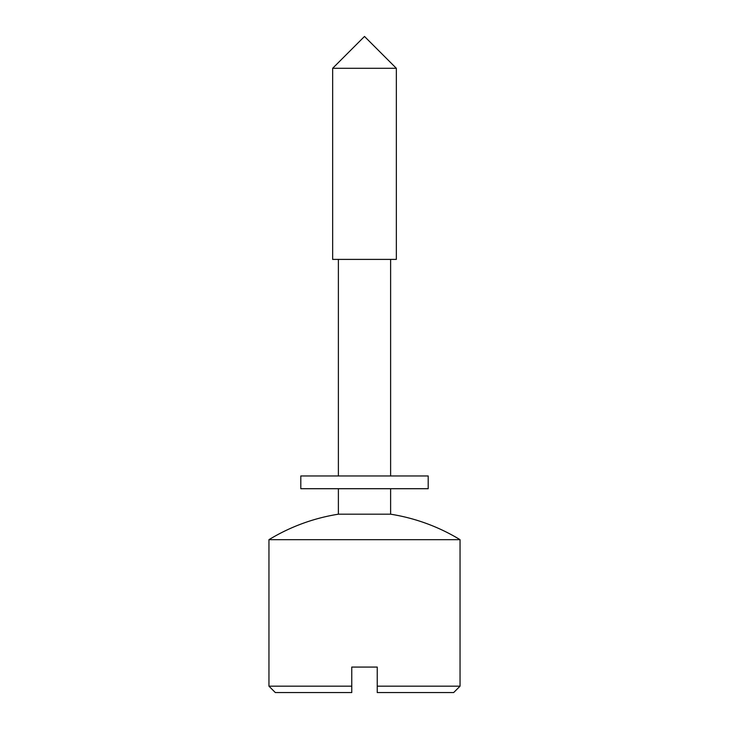<?xml version="1.0" encoding="UTF-8"?>
<svg xmlns="http://www.w3.org/2000/svg" width="729" height="729" viewBox="0 0 729 729"><rect width="100%" height="100%" fill="white"/><g stroke="black" fill="none" stroke-linecap="round" stroke-linejoin="round"><path stroke-width="1.09" d="M275.325 692.55L268.955 686.18L351.761 686.18L351.761 692.55L275.325 692.55M390.616 488.712L390.616 514.191A191.098 191.098 0 0 1 460.045 539.67L268.955 539.67L268.955 686.18M460.045 539.67L460.045 686.18L377.239 686.18L377.239 667.071L351.761 667.071L351.761 686.18M390.616 514.191L338.384 514.191A191.098 191.098 0 0 0 268.955 539.67M338.384 259.396L338.384 475.973M338.384 488.712L338.384 514.191M390.616 259.396L390.616 475.973M460.045 686.18L453.675 692.55L377.239 692.55L377.239 686.18M396.348 259.396L332.652 259.396L332.652 68.298L396.348 68.298L396.348 259.396M332.652 68.298L364.5 36.45L396.348 68.298M381.358 488.712L300.804 488.712L300.804 475.973L428.196 475.973L428.196 488.712L381.358 488.712"/></g></svg>
